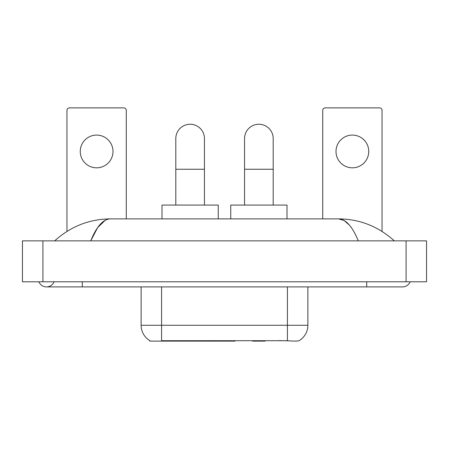 <?xml version="1.0" encoding="UTF-8"?>
<svg xmlns="http://www.w3.org/2000/svg" width="449" height="449" viewBox="0 0 449 449"><rect width="100%" height="100%" fill="white"/><g stroke="black" fill="none" stroke-linecap="round" stroke-linejoin="round"><path stroke-width="0.67" d="M234.939 340.623L234.939 341.128L149.82 341.128L149.82 340.623M149.972 340.712A17.904 17.904 0 0 1 141.121 325.267L161.584 325.267L161.584 340.712L287.416 340.712C293.826 341.229 297.693 341.229 299.028 340.712A17.904 17.904 0 0 0 307.879 325.267L307.879 286.905M141.121 325.267L141.121 286.905M288.69 340.819L279.059 340.623M96.619 135.087A16.366 16.366 0 0 0 80.253 151.453A16.366 16.366 0 0 0 96.619 167.825A16.366 16.366 0 0 0 112.991 151.453A16.366 16.366 0 0 0 96.619 135.087M126.287 218.871L126.287 110.432A2.559 2.559 0 0 0 123.733 107.872L69.511 107.872A2.559 2.559 0 0 0 66.952 110.432L66.952 231.42M175.806 205.064L175.806 138.567A14.323 14.323 0 0 1 190.123 124.244A14.323 14.323 0 0 1 204.447 138.567A14.323 14.323 0 0 0 190.123 124.244M204.447 205.064L204.447 138.567M218.259 218.871L218.259 205.064L161.994 205.064L161.994 218.871M244.553 205.064L244.553 138.567A14.323 14.323 0 0 1 258.877 124.244A14.323 14.323 0 0 1 273.194 138.567A14.323 14.323 0 0 0 258.877 124.244M273.194 205.064L273.194 138.567M265.516 340.623L265.011 341.128L252.736 341.128L252.231 340.623M287.006 218.871L287.006 205.064L230.741 205.064L230.741 218.871M352.381 135.087A16.366 16.366 0 0 0 336.009 151.453A16.366 16.366 0 0 0 352.381 167.825A16.366 16.366 0 0 0 368.747 151.453A16.366 16.366 0 0 0 352.381 135.087M382.048 231.42L382.048 110.432A2.559 2.559 0 0 0 379.489 107.872L325.267 107.872A2.559 2.559 0 0 0 322.713 110.432L322.713 218.871M38.906 281.792A8.183 8.183 0 0 0 54.076 281.792A8.183 8.183 0 0 1 38.906 281.792A8.183 8.183 0 0 0 46.494 286.905A8.183 8.183 0 0 1 38.906 281.792M410.094 281.792A8.183 8.183 0 0 1 402.506 286.905A8.183 8.183 0 0 0 410.094 281.792A8.183 8.183 0 0 1 402.506 286.905A8.183 8.183 0 0 0 410.094 281.792M358.268 240.866C352.403 226.425 345.814 219.09 338.501 218.871L110.499 218.871C103.186 219.09 96.597 226.425 90.732 240.866L97.618 227.643L105.189 220.313M42.913 240.866L426.55 240.866L426.55 281.792L22.45 281.792L22.45 240.866L42.913 240.866L42.913 281.792M392.583 239.289L394.323 240.866C378.226 226.369 359.615 219.039 338.501 218.871L344.074 220.459L349.417 225.095M56.417 239.289L54.677 240.866C70.701 226.403 89.306 219.067 110.499 218.871M210.463 340.623L210.463 341.128M163.627 341.128L163.627 340.623M215.273 340.623L215.273 341.128M234.631 340.623L234.631 341.128M287.416 340.712L287.416 325.267L307.879 325.267M161.584 286.905L161.584 325.267L287.416 325.267L287.416 286.905M175.806 169.256L204.447 169.256M244.553 169.256L273.194 169.256M366.704 281.792L366.704 286.905L402.506 286.905M82.296 281.792L82.296 286.905L366.704 286.905M406.087 240.866L406.087 281.792M82.296 286.905L46.494 286.905"/></g></svg>
